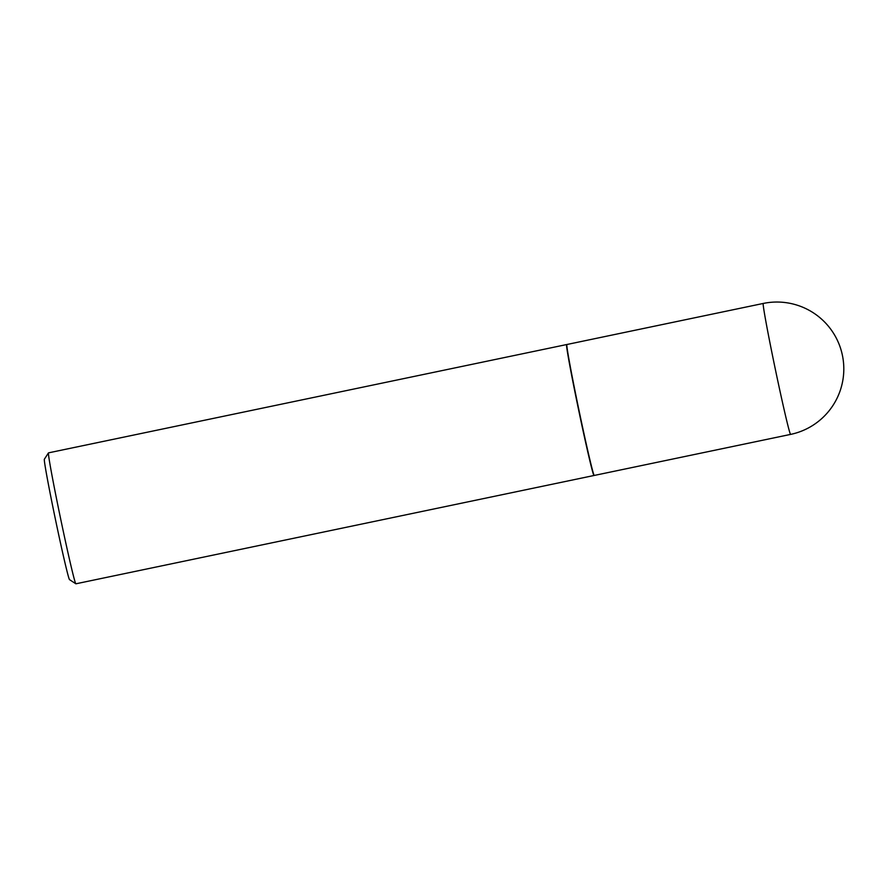 <?xml version="1.0" encoding="UTF-8"?>
<svg xmlns="http://www.w3.org/2000/svg" width="887" height="887" viewBox="0 0 887 887"><rect width="100%" height="100%" fill="white"/><g stroke="black" fill="none" stroke-linecap="round" stroke-linejoin="round"><path stroke-width="1.33" d="M594.268 475.432A66.88 1.63 -101.8 0 1 594.268 475.443A66.88 1.63 -101.8 0 1 594.257 475.443A66.88 1.63 -101.8 0 1 578.945 410.127A66.88 1.63 -101.8 0 1 566.893 344.5A66.88 1.63 -101.8 0 1 566.904 344.5L763.241 303.454A66.88 1.63 -101.8 0 1 763.252 303.454A66.88 1.63 -101.8 0 0 775.26 368.914A66.88 1.63 -101.8 0 0 790.605 434.397A66.88 1.63 -101.8 0 1 790.605 434.397L594.268 475.443M594.135 475.321L594.035 475.465A66.88 1.63 -101.8 0 1 594.002 475.499A66.88 1.63 -101.8 0 1 578.646 410.016A66.88 1.63 -101.8 0 1 566.627 344.555A66.88 1.63 -101.8 0 1 566.671 344.566L566.815 344.655M594.002 475.499L75.894 583.801A66.88 1.63 -101.8 0 1 75.85 583.79A66.88 1.63 -101.8 0 1 60.538 518.318A66.88 1.63 -101.8 0 1 48.486 452.891A66.88 1.63 -101.8 0 1 48.519 452.858L566.627 344.555M75.85 583.79L69.53 579.643A61.536 1.508 -101.8 0 1 55.437 519.416A61.536 1.508 -101.8 0 1 44.35 459.222L48.486 452.891M790.616 434.397A66.88 66.88 0 0 0 842.395 355.243A66.88 66.88 0 0 0 763.241 303.454"/></g></svg>
